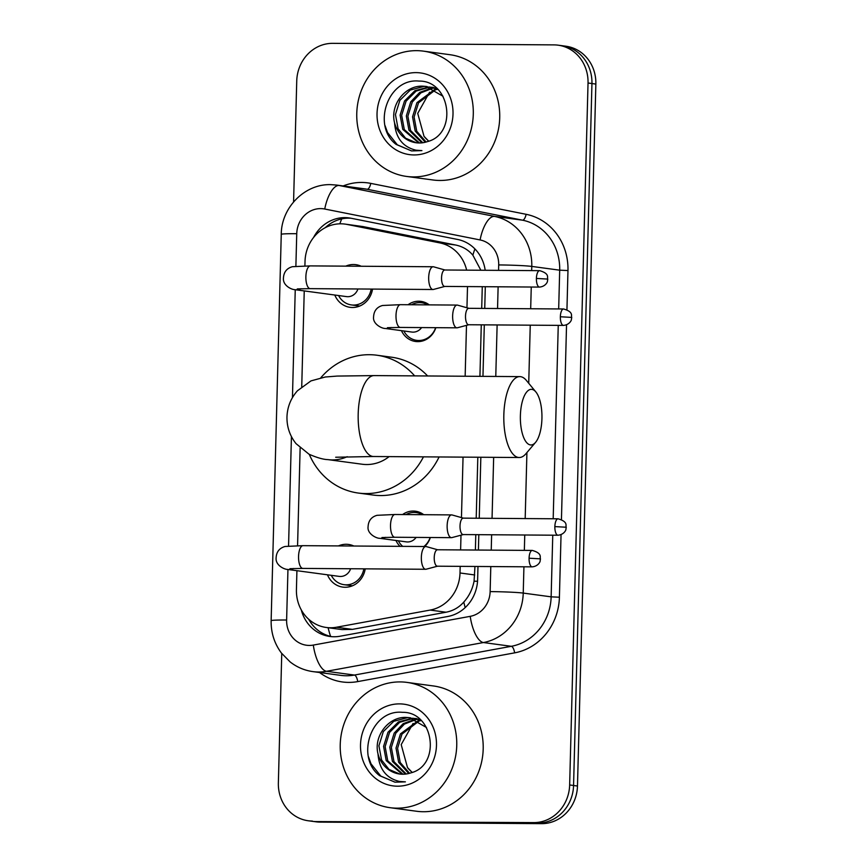 <?xml version="1.0" encoding="UTF-8"?>
<svg xmlns="http://www.w3.org/2000/svg" width="867" height="867" viewBox="0 0 867 867"><rect width="100%" height="100%" fill="white"/><g stroke="black" fill="none" stroke-linecap="round" stroke-linejoin="round"><path stroke-width="1.3" d="M402.591 514.554A20.223 18.619 97.7 0 1 413.266 511.064A20.223 18.619 97.7 0 1 415.445 511.216A20.223 18.619 97.7 0 1 423.757 514.705M430.346 537.507A20.223 18.619 97.7 0 1 424.657 546.513M408.086 304.729A20.223 18.619 97.7 0 1 418.761 301.228A20.223 18.619 97.7 0 1 420.939 301.38A20.223 18.619 97.7 0 1 429.252 304.881M435.841 327.683A20.223 18.619 97.7 0 1 417.71 341.631A20.223 18.619 97.7 0 1 415.531 341.479A20.223 18.619 97.7 0 1 401.454 330.652M338.466 545.907A21.523 19.811 97.7 0 1 346.204 544.281A21.523 19.811 97.7 0 1 348.512 544.443A21.523 19.811 97.7 0 1 353.855 546.015M365.213 568.86A21.523 19.811 97.7 0 1 345.077 587.262A21.523 19.811 97.7 0 1 342.768 587.1A21.523 19.811 97.7 0 1 327.466 574.799M345.792 266.136A21.523 19.811 97.7 0 1 353.53 264.511A21.523 19.811 97.7 0 1 355.838 264.673A21.523 19.811 97.7 0 1 361.181 266.245M372.539 289.079A21.523 19.811 97.7 0 1 352.403 307.492A21.523 19.811 97.7 0 1 350.095 307.33A21.523 19.811 97.7 0 1 334.792 295.029M480.86 270.244L472.873 255.191C468.364 249.869 462.631 246.477 455.674 245.025L362.926 226.569L345.033 224.098A37.931 34.908 -82.3 0 0 340.959 223.805A37.931 34.908 -82.3 0 0 305.021 261.444L304.902 265.898M466.641 270.146A37.931 34.908 -82.3 0 0 439.764 242.89L347.017 224.423A37.931 34.908 -82.3 0 0 345.033 224.098M296.915 570.692L296.427 589.647A37.931 34.908 -82.3 0 0 326.317 627.48L341.977 629.594L352.381 629.377L446.061 612.221C453.094 610.845 459.001 607.464 463.791 602.077C469.014 596.301 472.439 589.343 474.076 581.204L474.953 566.454M475.387 550.025L475.788 534.668M476.211 518.228L477.815 457.234M479.928 376.332L481.283 324.832M481.705 308.403L482.28 286.684M326.317 627.48A37.931 34.908 -82.3 0 0 336.472 627.231L430.151 610.075A37.931 34.908 -82.3 0 0 460.009 572.979L460.182 566.357M460.615 549.927L460.995 535.188M461.461 517.588L463.043 457.126M465.156 376.224L466.489 325.363M466.955 307.763L467.508 286.587M304.241 290.922L301.738 386.66M300.134 448.001L297.576 545.668M400.034 546.34A20.223 18.619 97.7 0 1 395.959 540.477M293.577 201.924L296.742 80.978A37.931 34.908 97.7 0 1 332.69 43.35L554.067 44.889A37.931 34.908 97.7 0 1 558.142 45.182A37.931 34.908 97.7 0 1 588.032 83.015L569.652 784.96A37.931 34.908 97.7 0 1 533.704 822.599L316.238 821.58A37.931 34.908 97.7 0 1 312.163 821.298A37.931 34.908 97.7 0 0 316.238 821.58L537.616 823.119L320.151 822.111A37.931 34.908 97.7 0 1 316.087 821.818L308.251 820.767A37.931 34.908 97.7 0 1 278.361 782.934L281.753 653.48M569.652 784.96L573.564 785.491A37.931 34.908 97.7 0 1 537.616 823.119A37.931 34.908 97.7 0 0 573.564 785.491L591.944 83.535L573.564 785.491L577.476 786.022A37.931 34.908 97.7 0 1 541.539 823.65L320.151 822.111M558.142 45.182L562.054 45.702A37.931 34.908 97.7 0 1 591.944 83.535A37.931 34.908 97.7 0 0 562.054 45.702L565.967 46.233A37.931 34.908 97.7 0 1 595.857 84.066L577.476 786.022M485.184 270.276A37.931 34.908 -82.3 0 0 457.657 239.465L350.994 218.235A37.931 34.908 -82.3 0 0 349.011 217.91A37.931 34.908 -82.3 0 0 344.936 217.617A37.931 34.908 -82.3 0 0 313.551 237.515M325.233 227.696A37.931 34.908 97.7 0 1 348.859 218.148A37.931 34.908 97.7 0 1 350.962 218.235M312.326 821.049A37.931 34.908 97.7 0 1 308.251 820.767M301.282 609.891A37.931 34.908 -82.3 0 0 329.893 636.476A37.931 34.908 -82.3 0 0 340.048 636.226L447.784 616.491A37.931 34.908 -82.3 0 0 477.641 579.394L477.977 566.476M478.411 550.046L478.812 534.69M479.245 518.249L480.838 457.256M482.962 376.354L484.306 324.854M484.74 308.424L485.303 286.706M331.855 636.681A37.931 34.908 97.7 0 1 308.685 619.244M413.375 176.911A63.215 58.187 97.7 0 1 406.58 176.435A63.215 58.187 97.7 0 1 356.966 109.686A63.215 58.187 97.7 0 1 416.68 50.654A63.215 58.187 97.7 0 1 423.464 51.142A63.215 58.187 97.7 0 1 473.089 117.879A63.215 58.187 97.7 0 1 413.375 176.911M423.464 51.142L449.897 54.697A63.215 58.187 97.7 0 1 499.522 121.445A63.215 58.187 97.7 0 1 439.807 180.466A63.215 58.187 97.7 0 1 433.023 179.989L406.58 176.435M427.431 141.614C457.939 133.973 450.461 80.371 419.01 81.086C387.625 77.759 371.715 126.311 396.197 144.442L411.576 150.923L421.915 150.609L416.019 150.197C402.83 147.043 395.677 137.875 394.539 122.691A28.568 26.303 97.7 0 0 416.106 142.762A28.568 26.303 97.7 0 0 419.173 142.979A28.568 26.303 97.7 0 0 427.431 141.614M416.106 72.622A41.215 37.942 97.7 0 1 453.007 114.054A41.215 37.942 97.7 0 1 413.949 154.944A41.215 37.942 97.7 0 1 377.037 113.523A41.215 37.942 97.7 0 1 416.106 72.622M426.477 86.505L424.082 86.375L410.297 90.038L399.871 100.344L395.45 114.509L398.083 128.728L405.55 138.178L416.312 142.784M443.004 96.248L425.697 86.397L422.522 86.158C404.965 85.432 389.977 104.907 394.539 122.691M432.698 87.35L430.346 87.209M436.437 88.261L429.577 87.025M428.786 87.003L414.957 90.667L404.531 100.973L400.11 115.138L402.743 129.356L418.707 142.968M435.006 87.838L432.622 87.914M429.555 87.209L416.16 91.078L406.081 101.179L401.659 115.354L404.304 129.573L419.52 142.979M435.765 88.044L433.381 88.196M432.579 88.304L420.928 92.845L412.302 102.013L407.88 116.189L410.514 130.408L422.782 142.73M431.82 87.99L419.726 92.39L410.741 101.807L406.33 115.972L408.964 130.202L421.958 142.838M437.618 89.334L436.361 89.594M435.537 89.8L418.523 102.848L414.101 117.023L416.734 131.242L426.109 142.025M437.196 88.933L435.624 89.203M434.8 89.388L416.962 102.642L412.54 116.817L415.185 131.036L425.263 142.253M428.862 141.148A28.568 26.303 97.7 0 1 424.006 136.292L428.71 141.202M424.006 136.292L417.721 113.382L429.598 92.184M385.035 125.607L387.538 132.553L397.346 144.832L411.435 150.901M396.837 808.163A63.215 58.187 97.7 0 1 390.052 807.686A63.215 58.187 97.7 0 1 340.428 740.949A63.215 58.187 97.7 0 1 400.142 681.917A63.215 58.187 97.7 0 1 406.926 682.394A63.215 58.187 97.7 0 1 456.551 749.131A63.215 58.187 97.7 0 1 396.837 808.163M406.926 682.394L433.37 685.949A63.215 58.187 97.7 0 1 482.995 752.697A63.215 58.187 97.7 0 1 423.28 811.729A63.215 58.187 97.7 0 1 416.485 811.241L390.052 807.686M410.893 772.865C441.411 765.236 433.933 711.623 402.483 712.338C371.098 709.011 355.177 757.563 379.67 775.694L395.049 782.175L405.388 781.861L399.492 781.449C386.303 778.295 379.15 769.127 378.012 753.943A28.568 26.303 97.7 0 0 399.579 774.014A28.568 26.303 97.7 0 0 402.646 774.231A28.568 26.303 97.7 0 0 410.893 772.865M399.568 703.885A41.215 37.942 97.7 0 1 436.48 745.306A41.215 37.942 97.7 0 1 397.411 786.196A41.215 37.942 97.7 0 1 360.509 744.775A41.215 37.942 97.7 0 1 399.568 703.885M409.95 717.768L407.555 717.627L393.77 721.29L383.333 731.596L378.912 745.761L381.556 759.991L389.023 769.43L399.785 774.036M426.477 727.5L409.17 717.648L405.994 717.41C388.427 716.684 373.449 736.159 378.012 753.943M416.16 718.602L413.808 718.461M419.91 719.512L413.05 718.277M412.258 718.255L398.43 721.918L388.004 732.225L383.582 746.389L386.216 760.608L402.18 774.22M418.479 719.09L416.095 719.166M413.017 718.461L399.633 722.33L389.554 732.431L385.132 746.606L387.766 760.825L402.982 774.231M419.238 719.307L416.854 719.458M416.041 719.556L404.39 724.097L395.775 733.265L391.353 747.441L393.986 761.659L406.244 773.982M415.293 719.242L403.198 723.642L394.214 733.059L389.792 747.235L392.437 761.454L405.431 774.09M421.08 720.585L419.834 720.845M419.01 721.051L401.985 734.1L397.574 748.275L400.207 762.494L409.571 773.277M420.668 720.184L419.086 720.455M418.273 720.64L400.435 733.894L396.013 748.069L398.647 762.288L408.736 773.505M412.334 772.399A28.568 26.303 97.7 0 1 407.479 767.544L412.183 772.454M407.479 767.544L401.193 744.634L413.071 723.436M368.508 756.858L371 763.805L380.808 776.095L394.897 782.153M520.384 415.694A27.809 10.794 90.4 0 0 535.524 442.408A27.809 10.794 90.4 0 0 541.929 418.598A27.809 10.794 90.4 0 0 535.871 391.949A27.809 10.794 90.4 0 0 520.384 415.694M535.524 442.408L525.857 453.809A40.456 15.704 -89.6 0 1 519.225 457.516A40.456 15.704 -89.6 0 1 503.835 414.957A40.456 15.704 -89.6 0 1 519.788 376.614A40.456 15.704 -89.6 0 1 526.367 380.418L535.871 391.949M335.681 457.245L373.579 456.508A40.456 15.704 90.4 0 1 358.19 413.938A40.456 15.704 90.4 0 1 374.143 375.595L337.144 376.072L325.288 377.004L310.971 380.895L297.424 390.789C290.824 398.256 287.335 406.981 286.966 416.962C286.814 426.954 289.838 435.841 296.037 443.644L309.053 454.243C317.051 457.711 323.337 459.499 327.921 459.618L362.189 464.235A40.456 37.238 -82.3 0 0 366.535 464.539A40.456 37.238 -82.3 0 0 389.12 456.616M423.464 456.855A69.533 64.006 97.7 0 1 365.776 493.572A69.533 64.006 97.7 0 1 358.309 493.052A69.533 64.006 97.7 0 1 309.281 454.351M320.855 377.73A69.533 64.006 97.7 0 1 369.407 354.701A69.533 64.006 97.7 0 1 376.874 355.221A69.533 64.006 97.7 0 1 414.654 375.877M439.081 456.963A69.533 64.006 97.7 0 1 380.461 495.556A69.533 64.006 97.7 0 1 372.994 495.024L358.309 493.052M376.874 355.221L391.559 357.204A69.533 64.006 97.7 0 1 427.626 375.964M338.585 295.539A18.966 17.459 -82.3 0 0 351.417 304.924A18.966 17.459 -82.3 0 0 353.454 305.065A18.966 17.459 -82.3 0 0 371.152 289.079M297.273 288.917L310.202 288.646A11.379 4.411 90.4 0 1 305.867 277.397A11.379 4.411 90.4 0 1 305.878 276.681A11.379 4.411 90.4 0 1 310.353 265.898L292.417 266.7C286.695 268.293 283.693 272.173 283.422 278.35C282.848 285.319 291.214 289.697 295.246 289.708L346.551 296.612A11.379 10.469 -82.3 0 0 347.775 296.698A11.379 10.469 -82.3 0 0 357.93 288.982M433.868 266.906A11.379 4.411 90.4 0 0 433.63 266.819A11.379 4.411 90.4 0 0 433.381 266.765A11.379 4.411 90.4 0 0 433.164 266.754A11.379 4.411 90.4 0 0 428.677 277.538A11.379 4.411 90.4 0 0 432.785 289.491A11.379 4.411 90.4 0 0 433.001 289.502A11.379 4.411 90.4 0 0 433.467 289.448L444.847 286.424M444.955 270.005A8.215 3.186 90.4 0 0 444.793 269.995A8.215 3.186 90.4 0 0 441.552 277.776A8.215 3.186 90.4 0 0 444.522 286.413A8.215 3.186 90.4 0 0 444.684 286.424L539.523 287.085C546.026 286.478 547.749 281.201 547.413 281.374L547.792 279.087L536.402 278.437A8.215 3.186 90.4 0 0 539.523 287.085M331.259 575.32A18.966 17.459 -82.3 0 0 344.091 584.694A18.966 17.459 -82.3 0 0 346.128 584.835A18.966 17.459 -82.3 0 0 363.826 568.85M289.946 568.687L302.876 568.416A11.379 4.411 90.4 0 1 298.541 557.167A11.379 4.411 90.4 0 1 298.551 556.451A11.379 4.411 90.4 0 1 303.027 545.668L285.091 546.47C279.369 548.063 276.367 551.943 276.096 558.12C275.522 565.089 283.888 569.467 287.92 569.478L339.225 576.392A11.379 10.469 -82.3 0 0 340.449 576.468A11.379 10.469 -82.3 0 0 350.604 568.752M426.542 546.676A11.379 4.411 90.4 0 0 426.304 546.589A11.379 4.411 90.4 0 0 426.055 546.535A11.379 4.411 90.4 0 0 425.838 546.524A11.379 4.411 90.4 0 0 421.351 557.308A11.379 4.411 90.4 0 0 425.459 569.261A11.379 4.411 90.4 0 0 425.675 569.272A11.379 4.411 90.4 0 0 426.141 569.218L437.521 566.194M426.304 546.589L437.64 549.765A8.215 3.186 90.4 0 0 437.467 549.765A8.215 3.186 90.4 0 0 434.226 557.546A8.215 3.186 90.4 0 0 437.196 566.184A8.215 3.186 90.4 0 0 437.358 566.194L532.197 566.855C538.7 566.249 540.423 560.971 540.087 561.144L540.466 558.857L529.076 558.207A8.215 3.186 90.4 0 0 532.197 566.855M427.799 304.87A18.966 17.459 -82.3 0 0 421.741 302.767A18.966 17.459 -82.3 0 0 419.704 302.626A18.966 17.459 -82.3 0 0 411.5 304.75M403.849 330.977A18.966 17.459 -82.3 0 0 416.68 340.363A18.966 17.459 -82.3 0 0 418.718 340.503A18.966 17.459 -82.3 0 0 435.635 327.683M391.147 327.498A11.379 10.469 -82.3 0 1 386.606 328.571A11.379 10.469 -82.3 0 1 385.382 328.485L411.814 332.05A11.379 10.469 -82.3 0 0 413.039 332.137A11.379 10.469 -82.3 0 0 421.6 327.585M457.83 305.227A11.379 4.411 90.4 0 0 457.581 305.141A11.379 4.411 90.4 0 0 457.342 305.086A11.379 4.411 90.4 0 0 457.115 305.076A11.379 4.411 90.4 0 0 452.639 315.859A11.379 4.411 90.4 0 0 456.746 327.813A11.379 4.411 90.4 0 0 456.963 327.824A11.379 4.411 90.4 0 0 457.429 327.769L468.798 324.746M468.906 308.327A8.215 3.186 90.4 0 0 468.744 308.316A8.215 3.186 90.4 0 0 465.514 316.097A8.215 3.186 90.4 0 0 468.473 324.735A8.215 3.186 90.4 0 0 468.635 324.746L563.474 325.407C569.977 324.8 571.7 319.522 571.364 319.695L571.754 317.409L560.353 316.758A8.215 3.186 90.4 0 0 563.474 325.407M422.305 514.695A18.966 17.459 -82.3 0 0 416.247 512.592A18.966 17.459 -82.3 0 0 414.209 512.451A18.966 17.459 -82.3 0 0 406.005 514.586M398.354 540.802A18.966 17.459 -82.3 0 0 402.711 546.362M385.652 537.323A11.379 10.469 -82.3 0 1 381.112 538.407A11.379 10.469 -82.3 0 1 379.887 538.32L406.32 541.875A11.379 10.469 -82.3 0 0 407.544 541.962A11.379 10.469 -82.3 0 0 416.106 537.41M452.336 515.052A11.379 4.411 90.4 0 0 452.086 514.965A11.379 4.411 90.4 0 0 451.848 514.911A11.379 4.411 90.4 0 0 451.62 514.9A11.379 4.411 90.4 0 0 447.144 525.684A11.379 4.411 90.4 0 0 451.252 537.638A11.379 4.411 90.4 0 0 451.469 537.659A11.379 4.411 90.4 0 0 451.935 537.594L463.303 534.581M452.086 514.965L463.422 518.141A8.215 3.186 90.4 0 0 463.249 518.141A8.215 3.186 90.4 0 0 460.019 525.933A8.215 3.186 90.4 0 0 462.978 534.56A8.215 3.186 90.4 0 0 463.141 534.571L557.98 535.232C564.482 534.625 566.205 529.347 565.869 529.52L566.259 527.234L554.858 526.594A8.215 3.186 90.4 0 0 557.98 535.232M423.941 546.503A18.966 17.459 -82.3 0 0 430.14 537.507M362.926 226.569L347.017 224.423M330.598 636.4A37.931 14.197 -100.4 0 1 328.127 627.73M472.873 255.191A37.931 14.793 -78.7 0 1 474.91 248.927M477.554 581.248A37.931 1.734 -178.5 0 0 474.076 581.204M339.831 223.827A37.931 14.793 -78.7 0 1 341.717 218.896M465.2 607.594A37.931 14.197 -100.4 0 1 463.791 602.077M455.674 245.025L439.764 242.89M474.726 574.962L460.009 572.979M446.061 612.221L430.151 610.075M352.381 629.377L336.472 627.231M595.857 84.066L588.032 83.015M541.539 823.65L533.704 822.599M498.558 270.363L498.698 264.934A25.284 23.279 -82.3 0 0 480.09 239.942L324.746 209.023A25.284 23.279 -82.3 0 0 320.703 208.611A25.284 23.279 -82.3 0 0 296.742 233.7L295.885 266.191M324.746 209.023A25.284 9.862 -78.7 0 1 339.225 185.505A50.568 46.547 97.7 0 0 336.58 185.061L330.674 184.638C304.534 183.847 281.276 207.809 281.255 234.35A25.284 1.149 1.5 0 1 296.742 233.7M287.952 569.478L286.619 620.024A25.284 23.279 -82.3 0 0 309.27 645.438A25.284 23.279 -82.3 0 0 313.323 645.081L470.228 616.339A25.284 23.279 -82.3 0 0 490.137 591.608L490.798 566.574M523.928 566.801L523.235 593.082A50.568 46.547 97.7 0 1 483.418 642.545L326.512 671.296A50.568 46.547 97.7 0 1 318.395 672.001A50.568 46.547 97.7 0 1 312.965 671.622L340.872 675.382A50.568 46.547 -82.3 0 0 346.301 675.761A50.568 46.547 -82.3 0 0 354.419 675.057L511.324 646.305A50.568 46.547 -82.3 0 0 551.141 596.843L552.756 535.199M561.047 534.668L559.41 597.211A56.886 52.367 97.7 0 1 514.619 652.862L357.713 681.603A6.318 2.363 79.6 0 0 354.419 675.057L326.512 671.296A25.284 9.461 -100.4 0 1 313.323 645.081M343.159 185.95A56.886 52.367 97.7 0 1 361.68 182.449A56.886 52.367 97.7 0 1 370.762 183.381L526.106 214.301A56.886 52.367 97.7 0 1 567.972 270.547L566.942 309.714M566.541 324.832L561.448 519.539M357.713 681.603A56.886 52.367 97.7 0 1 319.544 672.51M370.762 183.381A6.318 2.471 101.3 0 1 367.131 189.255L339.225 185.505L494.58 216.414L522.487 220.175L367.131 189.255A50.568 46.547 -82.3 0 0 364.487 188.822L336.58 185.061M480.09 239.942A25.284 9.862 -78.7 0 1 494.58 216.414A50.568 46.547 97.7 0 1 531.785 266.418L559.692 270.179A50.568 46.547 -82.3 0 0 522.487 220.175A6.318 2.471 101.3 0 0 526.106 214.301M470.228 616.339A25.284 9.461 -100.4 0 0 483.418 642.545L511.324 646.305A6.318 2.363 79.6 0 1 514.619 652.862M490.137 591.608A25.284 1.149 1.5 0 1 523.235 593.082L551.141 596.843L559.41 597.211M498.698 264.934A25.284 1.149 1.5 0 1 531.785 266.418L531.677 270.591M531.254 287.031L530.68 308.739M530.246 325.179L528.729 383.279M526.919 452.552L525.185 518.574M524.752 535.004L524.351 550.372M553.189 518.769L558.25 325.374M558.684 308.934L559.692 270.179L567.972 270.547M301.012 288.722A11.379 10.469 -82.3 0 1 296.471 289.795A11.379 10.469 -82.3 0 1 295.246 289.708L292.45 397.617M291.431 436.567L288.559 545.961M491.231 550.133L491.632 534.776M492.055 518.336L493.659 457.342M495.772 376.441L497.127 324.941M497.55 308.511L498.124 286.793M281.255 234.35L271.143 620.674A25.284 1.149 1.5 0 1 286.619 620.024M327.921 459.618A40.456 37.238 -82.3 0 0 332.267 459.922A40.456 37.238 -82.3 0 0 347.201 456.681M547.792 279.087C546.741 277.678 550.296 273.755 539.642 270.656A8.215 3.186 90.4 0 0 536.402 278.437M540.466 558.857C539.415 557.448 542.97 553.525 532.316 550.426A8.215 3.186 90.4 0 0 529.076 558.207M287.92 569.478A11.379 10.469 -82.3 0 0 289.144 569.565A11.379 10.469 -82.3 0 0 293.685 568.492M571.754 317.409C570.703 316 574.247 312.077 563.593 308.977A8.215 3.186 90.4 0 0 560.353 316.758M385.382 328.485C381.903 328.68 372.702 323.998 373.558 317.127C373.829 310.96 376.831 307.07 382.542 305.487L400.489 304.675A11.379 4.411 90.4 0 0 396.002 315.458A11.379 4.411 90.4 0 0 396.002 316.173A11.379 4.411 90.4 0 0 400.337 327.433L456.963 327.824M566.259 527.234C565.208 525.825 568.752 521.912 558.099 518.802A8.215 3.186 90.4 0 0 554.858 526.594M379.887 538.32C376.408 538.505 367.207 533.823 368.063 526.963C368.334 520.785 371.336 516.905 377.058 515.312L394.994 514.499A11.379 4.411 90.4 0 0 390.508 525.294A11.379 4.411 90.4 0 0 390.508 526.009A11.379 4.411 90.4 0 0 394.843 537.258L451.469 537.659M271.143 620.674C270.927 632.704 274.351 643.487 281.417 653.046L290.163 661.954C296.926 667.222 304.523 670.44 312.965 671.622M425.697 86.397L427.258 86.602M431.918 87.231L433.478 87.437M409.17 717.648L410.73 717.854M415.391 718.483L416.94 718.689M373.579 456.508L519.225 457.516M374.143 375.595L519.788 376.614M351.417 304.924L359.718 306.04M310.202 288.646L433.001 289.502M444.966 269.995L433.63 266.819M310.353 265.898L433.164 266.754M539.642 270.656L444.793 269.995M344.091 584.694L352.392 585.81M302.876 568.416L425.675 569.272M303.027 545.668L425.838 546.524M532.316 550.426L437.467 549.765M416.68 340.363L422.121 341.089M468.917 308.316L457.581 305.141M421.741 302.767L427.182 303.504M400.337 327.433L387.43 327.693M400.489 304.675L457.115 305.076M563.593 308.977L468.744 308.316M416.247 512.592L421.687 513.329M394.843 537.258L381.935 537.529M394.994 514.499L451.62 514.9M558.099 518.802L463.249 518.141"/></g></svg>

